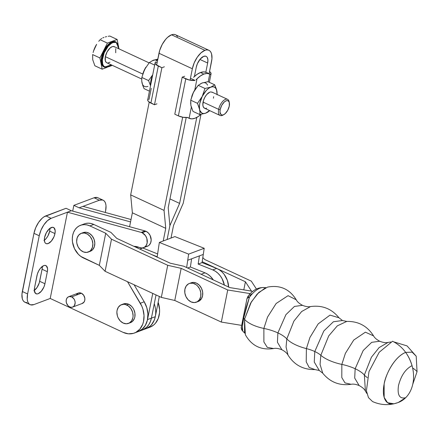 <?xml version="1.0" encoding="UTF-8"?>
<svg xmlns="http://www.w3.org/2000/svg" width="439" height="439" viewBox="0 0 439 439"><rect width="100%" height="100%" fill="white"/><g stroke="black" fill="none" stroke-linecap="round" stroke-linejoin="round"><path stroke-width="0.66" d="M390.814 342.003L387.999 342.436L379.093 347.606L371.421 357.209L364.354 375.032A23.135 8.978 11.3 0 0 367.322 377.617A23.135 8.978 -168.7 0 1 364.354 375.032L365.407 391.1C364.458 389.135 362.373 387.286 359.146 385.546L354.701 378.067L355.162 368.744A28.118 10.909 -168.7 0 1 364.354 375.032A28.118 10.909 11.3 0 0 355.162 368.744L363.174 350.531L371.674 342.343L379.708 341.235L371.674 342.343L363.174 350.531L355.162 368.744A28.118 10.909 11.3 0 0 341.833 364.403L345.378 353.373L353.73 340.055L365.391 332.169L373.567 335.901C374.599 337.838 376.646 339.616 379.708 341.235C383.121 342.579 385.886 342.974 387.999 342.436L379.093 347.606L371.421 357.209L364.354 375.032L365.407 391.1L366.9 393.531M320.821 355.288L320.064 364.419L322.742 373.177L319.268 370.472L314.264 362.043L314.779 351.529A22.12 8.582 -168.7 0 1 320.821 355.288A22.12 8.582 11.3 0 0 314.779 351.529L323.817 330.99L333.399 321.76L342.458 320.514L333.399 321.76L323.817 330.99L314.779 351.529A22.12 8.582 11.3 0 0 306.395 348.604L309.934 337.454L318.187 323.889L330.013 315.109L338.974 317.781L342.458 320.514L346.766 321.414L337.278 325.875L328.718 335.912L320.821 355.288L320.064 364.419L322.742 373.177C330.106 382.21 339.561 385.914 351.107 384.295L345.01 382.907L341.8 377.562L341.833 364.403A28.118 10.909 -168.7 0 1 320.821 355.288A28.118 10.909 11.3 0 0 341.833 364.403L345.378 353.373L353.73 340.055L365.391 332.169L373.567 335.901C367.355 326.04 358.422 321.211 346.766 321.414L337.278 325.875L328.718 335.912L320.821 355.288M286.815 338.897L286.063 347.019L288.017 355.08C286.985 353.148 284.944 351.37 281.882 349.751L277.432 342.255L277.887 332.91A28.118 10.909 -168.7 0 1 286.815 338.897A28.118 10.909 11.3 0 0 277.887 332.91L285.926 314.648L294.443 306.438L302.498 305.33L294.443 306.438L285.926 314.648L277.887 332.91A28.118 10.909 11.3 0 0 263.872 328.427L267.521 317.123L276.131 303.508L288.066 295.666L296.243 299.782C297.192 301.741 299.277 303.59 302.498 305.33C305.714 306.625 308.387 307.037 310.527 306.576L301.648 311.531L293.927 321.063L286.815 338.897L286.063 347.019L288.017 355.08C294.262 364.979 303.234 369.808 314.939 369.572L309.166 367.481L306.224 361.846L306.395 348.604A28.118 10.909 -168.7 0 1 286.815 338.897A28.118 10.909 11.3 0 0 306.395 348.604L309.934 337.454L318.187 323.889L330.013 315.109L338.974 317.781C331.604 308.688 322.122 304.957 310.527 306.576L301.648 311.531L293.927 321.063L286.815 338.897M196.332 302.202L198.165 301.516A9.993 7.809 -110.6 0 0 201.298 298.975L199.46 299.661A9.993 7.809 69.4 0 1 196.332 302.202A9.993 7.809 69.4 0 1 186.641 297.867A9.993 7.809 69.4 0 1 186.185 286.036L188.474 283.885L189.889 283.309L193.006 283.265L196.096 284.681L197.479 285.877L199.668 289.016L200.81 292.736L200.738 296.473L199.46 299.661L201.298 298.975A9.993 7.809 -110.6 0 0 200.842 287.139A9.993 7.809 -110.6 0 0 191.146 282.809L189.313 283.495A9.993 7.809 69.4 0 1 199.01 287.83A9.993 7.809 69.4 0 1 199.46 299.661L197.177 301.812L194.225 302.597L191.064 301.895L188.166 299.821L185.982 296.682L184.835 292.961L184.907 289.219L186.185 286.036A9.993 7.809 69.4 0 1 189.313 283.495M89.578 251.366A9.993 7.809 69.4 0 1 88.272 252.046A9.993 7.809 69.4 0 1 77.813 246.301A9.993 7.809 69.4 0 1 79.947 234.014A9.993 7.809 69.4 0 1 81.253 233.339A9.993 7.809 69.4 0 1 91.713 239.085A9.993 7.809 69.4 0 1 89.578 251.366L86.713 252.409L83.553 251.97L80.573 250.115L78.235 247.135L76.891 243.475L76.66 241.565L77.132 237.943L78.768 235.046L81.314 233.318L84.381 233.01L87.515 234.179L90.22 236.643L92.102 240.029L92.859 243.815L92.388 247.437L90.758 250.334L89.578 251.366M88.272 252.046L90.215 251.317A9.993 7.809 -110.6 0 0 91.521 250.636A9.993 7.809 -110.6 0 0 93.655 238.355A9.993 7.809 -110.6 0 0 83.196 232.61L81.253 233.339M393.898 403.814L387.555 402.711L384.163 397.399L384.136 384.032A28.173 13.763 114.9 0 0 393.898 403.814L398.239 402.514C389.552 405.625 380.986 405.307 372.546 401.553L368.469 397.624L366.406 390.77L368.99 371.581L379.175 352.287L392.554 341.24C402.031 346.003 408.528 354.141 412.045 365.66C405.565 368.969 401.048 375.608 398.491 385.574C397.169 395.084 399.556 399.128 405.658 397.718L398.239 402.514A33.304 26.027 -110.6 0 0 412.901 383.565A33.304 26.027 -110.6 0 0 405.663 352.391L412.15 352.166L416.199 356.188L417.05 371.679A23.135 8.978 11.3 0 0 412.633 368.014A23.135 8.978 -168.7 0 1 417.05 371.679L412.72 384.405M395.523 403.32L394.118 403.759M265.332 287.869L257.194 294.048L250.62 303.162L244.528 319.263L245.385 334.787C251.646 345.822 261.051 350.415 273.607 348.555L267.252 347.326L263.883 341.921L263.872 328.427A23.135 8.978 -168.7 0 1 244.528 319.263A15.524 6.025 11.3 0 0 243.672 318.05L246.235 307.267L249.401 297.318A24.803 12.116 -65.1 0 1 264.481 287.583A24.803 12.116 -65.1 0 0 249.401 297.318L247.815 296.621M251.679 293.867L249.709 295.716M247.755 296.83L248.068 296.325L249.401 297.318A4.439 2.656 -168.9 0 0 246.894 299.124L241.351 326.934L246.894 299.124A4.439 2.656 11.1 0 1 249.401 297.318L243.672 318.05A15.524 6.025 -168.7 0 1 244.528 319.263L244.556 332.636M405.663 352.391A28.173 13.763 114.9 0 0 384.136 384.032C384.959 376.832 393.415 357.308 405.663 352.391M243.985 332.328A24.803 12.116 -65.1 0 1 242.696 330.99L242.29 330.633M242.696 330.99L242.41 326.49L243.672 318.05C242.317 324.975 241.993 329.288 242.696 330.99A4.439 4.401 -167.5 0 1 241.357 326.907L246.97 298.707A4.439 1.723 -168.7 0 1 246.97 298.701A4.439 1.723 11.3 0 0 246.97 298.707L241.357 326.907A4.439 4.401 12.5 0 0 242.696 330.99L242.07 330.331M267.51 287.111L258.796 292.429L251.371 301.878L244.528 319.263A23.135 8.978 11.3 0 0 263.872 328.427L267.521 317.123L276.131 303.508L288.066 295.666L296.243 299.782C289.559 288.994 279.983 284.768 267.51 287.111M273.607 348.555L267.252 347.326L263.883 341.921L263.872 328.427A28.118 10.909 -168.7 0 1 277.887 332.91L277.432 342.255L281.882 349.751C278.474 348.412 275.714 348.012 273.607 348.555M314.939 369.572L309.166 367.481L306.224 361.846L306.395 348.604A22.12 8.582 -168.7 0 1 314.779 351.529L314.264 362.043L319.268 370.472L314.939 369.572M351.107 384.295L345.01 382.907L341.8 377.562L341.833 364.403A28.118 10.909 -168.7 0 1 355.162 368.744L354.701 378.067L359.146 385.546C355.93 384.251 353.247 383.834 351.107 384.295M246.97 298.696A4.439 1.723 11.3 0 0 246.97 298.701L241.532 325.99A4.439 1.723 11.3 0 0 241.532 325.99A4.439 1.723 11.3 0 0 241.532 325.996A4.439 1.723 -168.7 0 1 241.532 325.99L241.362 326.879C241.785 327.593 240.237 325.683 242.224 330.556M251.492 291.112L245.417 281.761L202.192 261.699L245.417 281.761L243.804 289.866L245.417 281.761L251.492 291.112L252.546 291.6L251.492 291.112L252.546 291.6L251.492 291.112L229.855 287.6L251.492 291.112M202.807 257.594L204.728 259.515L251.289 281.13L256.42 289.021L251.289 281.13L204.728 259.515L202.807 257.594M249.676 293.532L227.726 289.97L181.164 268.361L167.72 265.293L111.49 239.195L105.717 233.246L89.902 225.909L93.792 224.45L110.952 232.412L116.725 238.355L170.266 263.208L183.82 266.232L229.855 287.6L183.82 266.232L170.266 263.208L116.725 238.355L110.952 232.412L93.792 224.45A17.763 13.878 -110.6 0 0 84.359 223.874L80.469 225.333A17.763 13.878 69.4 0 1 89.902 225.909L105.717 233.246L111.49 239.195L167.72 265.293L181.164 268.361L227.726 289.97L249.676 293.532L250.208 293.779L249.676 293.532L249.467 294.574L249.676 293.532M80.469 225.333A17.763 13.878 69.4 0 0 72.38 241.088A17.763 13.878 69.4 0 0 83.509 258.017L99.324 265.354L105.717 233.246L99.324 265.354L105.097 271.302L111.49 239.195L105.097 271.302L161.322 297.401L167.72 265.293L161.322 297.401L174.766 300.468L181.164 268.361L174.766 300.468L221.333 322.078L227.726 289.97L221.333 322.078L241.659 325.376L221.333 322.078L174.766 300.468L161.322 297.401L105.097 271.302L99.324 265.354L80.831 256.431L78.372 254.296L74.504 248.699L72.495 242.076L72.298 238.695L72.649 235.436L73.543 232.429L74.943 229.789L76.798 227.616L79.025 225.997L81.555 224.987L84.283 224.631L87.103 224.944L89.902 225.909L93.792 224.45L90.988 223.484L88.173 223.171L85.446 223.528M198.132 301.527L200.261 300.205L201.298 298.975L202.571 295.787L202.642 292.05L201.501 288.33L199.311 285.191L196.42 283.111L193.253 282.414L190.306 283.199M90.154 251.338L92.7 249.604L94.336 246.707L94.808 243.085L94.045 239.299L92.168 235.913L89.457 233.449L86.329 232.28L83.256 232.588M139.838 249.083L142.763 247.986A17.763 13.878 -110.6 0 0 142.631 247.936L157.623 253.918L142.763 247.986L139.838 249.083M138.164 247.036A17.763 13.878 -110.6 0 0 135.849 247.234L138.164 247.036M228.626 287.029A17.763 13.878 -110.6 0 0 216.674 268.443L202.055 262.61L198.17 264.069L199.394 255.888L198.17 264.069L202.055 262.61L204.206 248.287L203.29 254.428L187.727 260.267L188.644 254.126L204.206 248.287L174.903 236.594L159.341 242.432L174.903 236.594L204.206 248.287L188.644 254.126L159.341 242.432L157.195 256.76L151.318 254.411L157.195 256.76L159.341 242.432L188.644 254.126L186.635 267.538L187.722 260.261L203.29 254.428L202.055 262.61L216.674 268.443L219.396 269.864L221.92 271.862L224.153 274.353L227.397 280.433L228.631 287.183M190.389 266.989L191.613 258.807L190.389 266.989L187.662 268.015L190.389 266.989L205.002 272.822L190.389 266.989M213.321 279.928L210.248 276.241L207.724 274.243L205.002 272.822L201.139 274.271L205.002 272.822A17.763 13.878 -110.6 0 1 213.321 279.928M224.356 285.048A17.763 13.878 69.4 0 0 212.783 269.903L216.674 268.443L212.783 269.903L198.17 264.069L212.783 269.903L215.505 271.324L218.029 273.321L220.263 275.813L222.107 278.71L224.395 285.251M49.909 228.214L49.689 231.133L54.963 233.586A8.879 4.335 -65.1 0 1 46.029 243.585A8.879 4.335 -65.1 0 1 44.586 237.477L46.353 232.692L49.272 228.862L52.356 227.281L53.992 227.781L55.182 230.662L54.963 233.586L53.953 236.808L51.325 241.126L48.169 243.557L46.309 243.694L45.557 243.288L44.97 242.586L44.366 240.402L44.586 237.477A8.879 4.335 -65.1 0 1 53.52 227.479A8.879 4.335 -65.1 0 1 54.963 233.586L49.689 231.133A8.879 4.335 114.9 0 0 49.92 228.329M126.789 305.012A9.993 7.809 69.4 0 1 133.044 314.533A9.993 7.809 69.4 0 1 128.495 323.389A9.993 7.809 69.4 0 1 123.183 323.066L120.291 320.969L118.118 317.82L117.411 315.998L116.878 312.195L117.081 310.362L118.371 307.185L120.67 305.056L123.628 304.287L125.214 304.463L128.298 305.901L130.877 308.573L132.562 312.08L133.094 315.882L132.891 317.715L131.601 320.887L129.302 323.022L126.344 323.784L123.183 323.066A9.993 7.809 69.4 0 1 116.928 313.545A9.993 7.809 69.4 0 1 121.477 304.682A9.993 7.809 69.4 0 1 126.789 305.012L128.737 304.282L126.789 305.012M128.495 323.389L130.443 322.66A9.993 7.809 -110.6 0 0 134.987 313.803A9.993 7.809 -110.6 0 0 128.737 304.282L131.623 306.373L132.825 307.843L133.796 309.522L134.927 313.248L134.839 316.985L134.334 318.676L132.501 321.381L130.405 322.676M145.902 246.542L148.25 245.845L149.238 245.077L150.659 242.86L151.181 240.018L150.143 235.507L148.387 232.994L146.066 231.315A8.105 6.333 -110.6 0 0 145.046 230.941L141.155 232.401A8.105 6.333 69.4 0 1 142.176 232.774L146.066 231.315A8.105 6.333 -110.6 0 0 145.046 230.941L71.343 210.736L66.07 208.289L71.343 210.736L145.046 230.941L141.155 232.401L67.452 212.196L50.216 298.465L123.123 332.367L128.369 333.821L133.483 333.344L135.832 332.383L139.854 329.14L142.653 324.399L143.509 321.606L144.025 315.493L142.927 309.177L141.797 306.131L127.513 281.706L140.321 303.25A21.088 16.484 69.4 0 1 134.339 333.053A21.088 16.484 69.4 0 1 123.123 332.367L50.216 298.465L67.452 212.196L71.343 210.736L51.111 218.331L45.843 215.878L66.07 208.289L44.015 216.811L42.155 218.249L38.599 222.397L35.724 227.693L33.957 233.328L21.961 294.179L22.301 298.734L23.009 300.441L24.035 301.67L25.347 302.378L26.889 302.537M71.661 296.874A5.548 4.335 69.4 0 1 75.135 302.164A5.548 4.335 69.4 0 1 72.611 307.086A5.548 4.335 69.4 0 1 69.658 306.905A5.548 4.335 69.4 0 1 66.179 301.615A5.548 4.335 69.4 0 1 68.709 296.693A5.548 4.335 69.4 0 1 71.661 296.874L81.385 293.225L71.661 296.874L73.933 298.855L74.866 300.803L75.162 302.915L74.334 305.698L73.055 306.883L71.414 307.305L69.658 306.905L68.05 305.742L66.448 302.976L66.157 300.863L66.547 298.91L67.562 297.406L69.049 296.583L71.661 296.874M72.611 307.086L82.334 303.437A5.548 4.335 -110.6 0 0 84.864 298.515A5.548 4.335 -110.6 0 0 81.385 293.225L83.657 295.206L84.826 298.207L84.776 300.281L84.058 302.048L81.989 303.547M143.558 247.684L147.449 246.224A8.105 6.333 -110.6 0 0 151.142 239.041A8.105 6.333 -110.6 0 0 146.066 231.315L142.176 232.774A8.105 6.333 69.4 0 1 147.252 240.501A8.105 6.333 69.4 0 1 143.558 247.684A8.105 6.333 69.4 0 1 139.476 247.519A19.98 15.617 69.4 0 0 133.895 246.328L142.011 248.002L144.36 247.305L146.16 245.533L147.153 242.954L146.835 238.426L145.463 235.622L142.176 232.774A8.105 6.333 -110.6 0 0 141.155 232.401L67.452 212.196L51.111 218.331L45.843 215.878A15.541 7.589 114.9 0 0 33.957 233.328L39.23 235.776A15.541 7.589 -65.1 0 1 51.111 218.331L47.423 220.702L43.873 224.85L40.992 230.146L39.23 235.776L33.957 233.328L22.334 291.507L27.602 293.954L39.23 235.776L27.602 293.954L22.334 291.507A15.541 7.589 114.9 0 0 24.858 302.191L30.126 304.644A15.541 7.589 -65.1 0 1 27.602 293.954L27.218 299.074L27.575 301.187L28.277 302.888L29.303 304.117L30.615 304.831L33.874 304.595L50.216 298.465L33.874 304.595A15.541 7.589 -65.1 0 1 30.126 304.644M124.039 303.761L127.156 303.733L128.737 304.282A9.993 7.809 -110.6 0 0 123.419 303.953L121.477 304.682M76.71 294.432L78.779 292.934L81.385 293.225A5.548 4.335 -110.6 0 0 78.433 293.043L68.709 296.693M145.94 328.701L150.363 325.968L152.563 323.389L154.226 320.256L155.291 316.689L151.4 318.149A21.088 16.484 69.4 0 1 142.121 330.133A21.088 16.484 -110.6 0 0 151.4 318.149L147.509 319.608A21.088 16.484 69.4 0 1 138.23 331.593A21.088 16.484 -110.6 0 0 144.212 301.791L134.087 284.757L144.212 301.791L140.321 303.25L144.212 301.791L146.818 307.717L147.916 314.033L147.394 320.146L145.314 325.469L141.863 329.508L138.192 331.61M72.704 211.11L73.851 205.37L79.124 207.817L130.553 221.914L79.124 207.817L73.851 205.37L72.704 211.11M155.302 316.651L154.325 320.02L151.526 324.761L149.644 326.589L145.968 328.69M83.015 206.357L131.031 219.522L83.015 206.357L79.124 207.817L99.351 200.228A15.541 7.589 -65.1 0 1 103.099 200.179A15.541 7.589 -65.1 0 1 105.623 210.868L106.008 205.748L105.651 203.636L104.948 201.935L103.922 200.705L102.611 199.992L99.351 200.228L83.015 206.357M154.27 303.793A21.088 16.484 69.4 0 1 146.011 328.674L149.902 327.214A21.088 16.484 -110.6 0 0 158.161 302.334L159.582 309.654L159.527 312.771L158.216 318.56L155.417 323.302L153.535 325.129L149.858 327.231M44.361 240.281A8.879 4.335 114.9 0 0 49.689 231.133L47.928 235.924L46.051 238.673L43.944 240.572M42.292 266.33L42.073 269.255L39.258 282.892L37.013 287.534L33.918 290.728M34.335 290.437A8.879 4.335 114.9 0 0 39.669 281.289L44.937 283.742A8.879 4.335 -65.1 0 1 36.009 293.74A8.879 4.335 -65.1 0 1 34.566 287.633L37.381 273.991L38.736 270.808L40.607 268.059L43.763 265.628L44.74 265.397L46.375 265.897L47.566 268.783L47.346 271.703L44.937 283.742L43.933 286.958L41.299 291.276L38.149 293.713L37.167 293.938L35.537 293.439L34.346 290.558L34.566 287.633L36.969 275.599A8.879 4.335 -65.1 0 1 45.903 265.6A8.879 4.335 -65.1 0 1 47.346 271.703L42.073 269.255A8.879 4.335 114.9 0 0 42.303 266.451M42.073 269.255L47.346 271.703L44.937 283.742L39.669 281.289L42.073 269.255M105.305 212.471L105.623 210.868L105.305 212.471M97.343 197.545L94.083 197.775L99.351 200.228L94.083 197.775L73.851 205.37L94.083 197.775A15.541 7.589 114.9 0 1 97.831 197.731L103.099 200.179M206.643 108.181A8.879 4.335 -65.1 0 1 202.856 103.538A8.879 4.335 -65.1 0 1 207.356 93.853A8.879 4.335 -65.1 0 1 209.853 92.135L206.698 94.566L204.826 97.315L203.471 100.498L202.84 105.025L203.444 107.209L204.783 108.318M196.107 79.624L197.012 78.8A24.507 11.968 -65.1 0 1 203.855 74.087L200.486 72.517A24.507 11.968 114.9 0 0 193.555 77.319L197.045 74.367L200.486 72.517L203.855 74.087A24.507 11.968 -65.1 0 1 209.765 74.01L208.218 81.802L209.771 74.01L210.297 74.301L209.771 74.01A24.507 11.968 -65.1 0 1 209.771 74.01L207.016 73.445L203.855 74.087L200.464 75.903L196.107 79.624M191.009 78.526L195.081 80.419L191.009 78.526M191.761 96.454L193.467 92.289A14.432 7.046 -65.1 0 1 194.784 89.946A14.432 7.046 114.9 0 0 194.773 89.962A14.432 7.046 114.9 0 0 193.467 92.289L190.751 100.196L190.68 103.983M207.548 85.155A14.432 7.046 114.9 0 0 202.066 83.031L207.954 81.681L214.698 84.815L207.954 81.681L202.066 83.031L198.225 85.331L204.969 88.469L202.253 96.377A14.432 7.046 -65.1 0 0 199.646 109.415L199.432 106.589L199.816 103.319L202.253 96.377L197.495 103.335L199.284 107.956L199.943 112.121L199.646 109.415A14.432 7.046 -65.1 0 0 205.644 113.196A14.432 7.046 -65.1 0 0 209.54 110.551L205.644 113.196L199.756 114.552L199.943 112.121L199.756 114.552L193.012 111.413L190.861 105.333A14.432 7.046 114.9 0 0 191.382 106.99A14.432 7.046 -65.1 0 1 190.861 105.333L193.012 111.413L199.756 114.552L205.644 113.196L207.834 112.143L209.716 110.633L207.834 112.143L205.644 113.196L203.548 113.569L201.775 113.032L199.975 110.606L197.495 103.335L190.751 100.196L197.495 103.335L202.253 96.377L204.969 88.469L198.225 85.331L193.467 92.289A14.432 7.046 114.9 0 0 191.772 96.426A14.432 7.046 114.9 0 0 191.744 96.509M217.107 94.846L216.85 90.9A14.432 7.046 -65.1 0 0 210.852 87.12L212.948 86.741L214.72 87.284L216.048 88.7L216.85 90.9L214.698 84.815L210.852 87.12A14.432 7.046 -65.1 0 0 202.253 96.377L206.292 90.445L208.585 88.382L210.852 87.12L204.969 88.469L210.852 87.12L214.698 84.815L216.493 89.441L217.129 94.495M216.85 90.9L217.025 94.445A14.432 7.046 -65.1 0 0 216.85 90.9M213.436 98.21L213.65 96.684M212.465 92.404L210.83 91.905L209.853 92.135M190.861 105.333L190.751 100.196L192.589 94.215L194.806 89.907L198.225 85.331L202.072 83.031L200.211 84.003M194.795 89.929A14.432 7.046 114.9 0 0 194.784 89.946L197.012 78.8L194.784 89.946M191.338 107.193L189.121 118.294L191.876 118.865L195.037 118.223L198.433 116.401L200.98 114.365A24.507 11.968 -65.1 0 1 189.127 118.3A24.507 11.968 -65.1 0 1 189.121 118.294L187.683 117.454L183.025 117.273L178.377 115.874L185.774 78.839L182.19 77.176L174.788 114.206L182.19 77.176L189.187 79.991L195.081 80.419A7.99 3.106 -168.7 0 1 185.774 78.839L178.377 115.874L174.788 114.206L178.377 115.874A7.99 3.106 11.3 0 0 187.683 117.454L189.121 118.294L191.338 107.193M210.632 74.586L210.983 73.165L209.562 71.519A7.99 3.106 -168.7 0 1 211.038 73.867A7.99 3.106 -168.7 0 1 210.632 74.586L210.297 74.301L210.632 74.586M184.682 76.238L182.19 77.176M206.462 72.473A24.507 11.968 114.9 0 0 206.39 72.44A24.507 11.968 114.9 0 0 200.486 72.517L203.68 71.875L206.462 72.473M150.572 85.55L150.906 80.578L152.668 75.069A14.432 7.046 -65.1 0 0 150.572 85.55M144.102 88.667L149.452 91.158L144.102 88.667L142.796 85.55L144.102 88.667M152.037 60.812L157.799 59.128L153.156 60.291L149.315 62.59L154.66 65.076L149.315 62.59L144.557 69.549L141.841 77.456L148.585 80.589L150.528 85.77L148.585 80.589L141.841 77.456L141.731 81.193L142.796 85.55L141.77 81.242M148.585 80.589L152.717 74.8L148.585 80.589M142.851 73.708L145.88 67.194A14.432 7.046 114.9 0 0 145.863 67.222A14.432 7.046 114.9 0 0 144.557 69.549A14.432 7.046 114.9 0 0 142.862 73.681A14.432 7.046 114.9 0 0 142.834 73.768M142.28 83.778L141.731 81.193L141.841 77.456L144.557 69.549L149.315 62.59L153.162 60.291A14.432 7.046 114.9 0 1 156.739 60.291M141.951 82.587A14.432 7.046 114.9 0 0 147.948 86.368M149.024 99.477L151.252 88.332M164.373 66.794L161.881 67.732L154.479 104.762L148.519 101.557L147.784 100.482L148.135 99.06M156.97 103.829L154.479 104.762L161.881 67.732L158.298 66.064L150.895 103.099L154.479 104.762M155.126 62.744L147.729 99.779A7.99 3.106 11.3 0 0 150.895 103.099L158.298 66.064A7.99 3.106 -168.7 0 1 155.126 62.744A7.99 3.106 -168.7 0 1 155.532 62.031L157.08 62.75L155.532 62.031L155.225 62.459L155.186 63.452L155.922 64.522L161.881 67.732M156.13 61.032L156.888 60.143L156.13 61.032M157.766 59.303A24.507 11.968 114.9 0 0 156.888 60.143L157.766 59.303M223.462 114.788A8.879 4.335 -65.1 0 1 220.104 115.462A8.879 4.335 -65.1 0 1 218.66 109.36A8.879 4.335 114.9 0 0 222.946 115.106L223.934 114.557A7.77 3.792 -65.1 0 1 220.186 109.525L218.66 109.36L203.059 102.106L218.66 109.36A8.879 4.335 -65.1 0 1 227.594 99.357A8.879 4.335 -65.1 0 1 229.24 102.364M229.367 102.874L229.153 101.76A8.879 4.335 114.9 0 0 224.077 100.147A8.879 4.335 114.9 0 0 218.66 109.36L220.186 109.525A7.77 3.792 -65.1 0 1 224.927 101.464A7.77 3.792 -65.1 0 1 229.367 102.874A7.77 3.792 -65.1 0 1 229.268 106.117L229.279 102.501L228.417 101.036L227.759 100.679L226.129 100.8L224.285 101.985L221.733 105.333L220.186 109.525L219.994 112.082L221.036 114.606L222.463 115.04L223.325 114.842L225.169 113.657L227.72 110.304L229.268 106.117A7.77 3.792 -65.1 0 1 223.934 114.557M107.067 62.876L106.315 62.475L105.327 60.796L105.344 56.664L142.741 74.054L105.344 56.664A8.879 4.335 114.9 0 0 106.787 62.772L141.671 78.993M111.248 64.846A13.433 6.558 -65.1 0 1 102.688 57.663L102.078 57.597A13.878 6.777 114.9 0 0 104.921 67.348M104.235 67.057L102.15 65.329L101.524 63.803L101.206 61.921L101.552 57.35A13.878 6.777 114.9 0 0 103.802 66.893L104.328 67.14A13.878 6.777 -65.1 0 1 102.078 57.597L101.552 57.35L103.127 52.323L107.237 45.574L108.867 43.889L112.159 41.771L113.69 41.42L115.534 41.743M108.192 36.3L109.816 36.047L108.192 36.3M105.228 36.969L106.655 36.602L105.228 36.969M102.759 37.897L103.928 37.397L102.759 37.897M100.849 39.055L101.733 38.451L100.849 39.055M98.742 41.326L100.081 39.697L98.742 41.326M96.35 44.789L95.334 46.644L96.35 44.789M94.451 48.57L95.334 46.644L94.451 48.57M93.106 52.537L93.716 50.534L93.106 52.537M93.584 50.94L96.635 44.323A14.207 6.936 114.9 0 0 96.607 44.372A14.207 6.936 114.9 0 0 93.644 50.737L93.716 50.534M118.739 48.74L118.404 45.53L116.906 42.995L115.775 42.38L112.96 42.583L111.38 43.39L108.192 46.265L104.213 52.795L102.364 59.973L102.66 63.913L103.269 65.384L104.158 66.448L106.622 67.2L109.684 66.048L111.292 64.807M149.084 62.854L114.277 46.666A8.879 4.335 114.9 0 0 105.344 56.664L107.111 51.879L110.03 48.049L112.137 46.693L113.119 46.468L114.749 46.968M115.737 48.641L115.72 52.773M109.969 62.212L107.95 62.969M111.918 65.526L108.905 66.657L111.918 65.526M119.029 48.877L118.837 47.922L119.029 48.877M118.069 44.13L117.125 39.444L107.396 43.099L99.922 57.964L102.183 69.175L106.951 67.386L102.183 69.175L94.868 65.779L102.183 69.175L99.922 57.964L92.607 54.562L92.717 59.688L94.868 65.779L92.717 59.688L92.607 54.562L99.922 57.964L107.396 43.099L100.081 39.697L107.396 43.099L117.125 39.444L109.816 36.047L117.125 39.444L118.069 44.13M115.506 41.727A13.878 6.777 114.9 0 0 101.552 57.35L102.078 57.597A13.878 6.777 -65.1 0 1 116.033 41.974L115.506 41.727M115.441 41.765A13.878 6.777 114.9 0 0 102.078 57.597L102.688 57.663A13.433 6.558 -65.1 0 1 110.99 43.653A13.433 6.558 -65.1 0 1 118.601 46.424M196.244 67.315A9.768 4.769 -65.1 0 1 203.712 56.346L200.25 59.024L197.352 63.77L196.244 67.315L194.411 76.49L196.244 67.315M204.92 50.326A16.43 8.023 -65.1 0 1 208.876 50.276A16.43 8.023 -65.1 0 1 211.549 61.57L209.123 73.708L211.944 58.744L211.576 53.931L210.835 52.126L209.749 50.825L208.366 50.079L206.731 49.909L204.92 50.326L171.539 34.807L204.92 50.326L201.018 52.834L197.265 57.218L194.219 62.815L192.353 68.775A16.43 8.023 -65.1 0 1 204.92 50.326M208.876 50.276L175.501 34.752A16.43 8.023 114.9 0 0 171.539 34.807L173.356 34.39L174.985 34.555M134.339 333.053L146.011 328.674A21.088 16.484 -110.6 0 0 155.291 316.689L159.33 296.473L155.291 316.689L151.4 318.149L156.037 294.942L151.4 318.149L147.509 319.608L146.445 323.175L144.782 326.309L142.582 328.888L138.159 331.621M171.007 238.053L173.531 225.41L171.007 238.053M132.369 212.805L165.75 228.329L163.226 240.973L165.75 228.329L164.054 210.407L182.673 117.213L164.054 210.407L165.75 228.329L132.369 212.805L130.674 194.883L149.211 102.128L130.674 194.883L164.054 210.407L130.674 194.883L132.369 212.805L129.593 226.705L132.369 212.805M152.745 293.417L147.509 319.608L152.745 293.417M156.608 65.098L159.741 50.287L162.238 44.394L165.706 39.307L167.638 37.315L171.539 34.807A16.43 8.023 114.9 0 0 158.973 53.251L192.353 68.775L190.076 80.178L192.353 68.775L158.973 53.251L156.608 65.098M176.368 35.307L177.455 36.607M201.002 114.359L183.244 203.208L173.531 225.41L183.244 203.208L201.002 114.359M167.116 239.513L169.893 225.602L179.606 203.4L196.793 117.416L179.606 203.4L169.948 198.911L179.606 203.4L169.893 225.602L167.116 239.513M205.825 72.21L207.658 63.029L207.899 59.814L207.235 57.416L206.588 56.642L205.765 56.197L203.712 56.346A9.768 4.769 -65.1 0 1 206.072 56.313A9.768 4.769 -65.1 0 1 207.658 63.029L199.91 59.43L207.658 63.029L205.825 72.21M186.207 117.542L168.197 207.68L169.893 225.602L168.197 207.68L186.207 117.542M156.037 294.942L151.4 318.149L150.336 321.716L148.673 324.849L146.472 327.428L142.049 330.161L146.472 327.428L148.673 324.849L150.336 321.716L151.4 318.149L156.037 294.942M265.897 287.66L264.624 287.611C258.236 287.09 252.661 290.031 247.903 296.446L246.97 298.701M242.224 330.551L244.759 333.201M393.854 341.888L407.052 345.899L416.199 356.188M187.382 117.487L189.127 118.3M211.038 73.867L209.348 82.329M206.39 72.44L209.765 74.01M204.486 108.203L220.104 115.462M104.328 67.14L111.336 64.884M118.826 48.784L116.033 41.974M211.977 92.097L227.594 99.357"/></g></svg>

